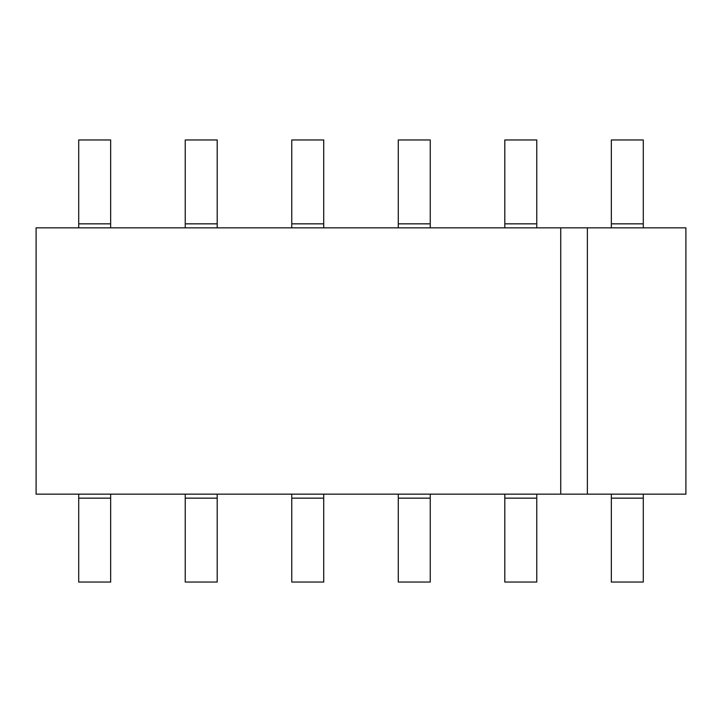 <?xml version="1.0" encoding="UTF-8"?>
<svg xmlns="http://www.w3.org/2000/svg" width="722" height="722" viewBox="0 0 722 722"><rect width="100%" height="100%" fill="white"/><g stroke="black" fill="none" stroke-linecap="round" stroke-linejoin="round"><path stroke-width="1.08" d="M398.282 494.155L398.282 498.153L430.24 498.153L430.24 494.155M430.24 498.153L430.24 582.04L398.282 582.04L398.282 498.153M291.76 494.155L291.76 498.153L323.718 498.153L323.718 494.155M323.718 498.153L323.718 582.04L291.76 582.04L291.76 498.153M78.707 494.155L78.707 498.153L110.665 498.153L110.665 494.155M110.665 498.153L110.665 582.04L78.707 582.04L78.707 498.153M643.293 227.845L643.293 223.847L611.335 223.847L611.335 227.845M611.335 223.847L611.335 139.96L643.293 139.96L643.293 223.847M504.804 494.155L504.804 498.153L536.762 498.153L536.762 494.155M536.762 498.153L536.762 582.04L504.804 582.04L504.804 498.153M430.24 227.845L430.24 223.847L398.282 223.847L398.282 227.845M398.282 223.847L398.282 139.96L430.24 139.96L430.24 223.847M185.238 494.155L185.238 498.153L217.196 498.153L217.196 494.155M217.196 498.153L217.196 582.04L185.238 582.04L185.238 498.153M323.718 227.845L323.718 223.847L291.76 223.847L291.76 227.845M291.76 223.847L291.76 139.96L323.718 139.96L323.718 223.847M587.365 227.845L587.365 494.155L685.9 494.155L685.9 227.845L36.1 227.845L36.1 494.155L560.732 494.155L560.732 227.845M587.365 494.155L560.732 494.155M110.665 227.845L110.665 223.847L78.707 223.847L78.707 227.845M78.707 223.847L78.707 139.96L110.665 139.96L110.665 223.847M536.762 227.845L536.762 223.847L504.804 223.847L504.804 227.845M504.804 223.847L504.804 139.96L536.762 139.96L536.762 223.847M611.335 494.155L611.335 498.153L643.293 498.153L643.293 494.155M643.293 498.153L643.293 582.04L611.335 582.04L611.335 498.153M217.196 227.845L217.196 223.847L185.238 223.847L185.238 227.845M185.238 223.847L185.238 139.96L217.196 139.96L217.196 223.847"/></g></svg>
